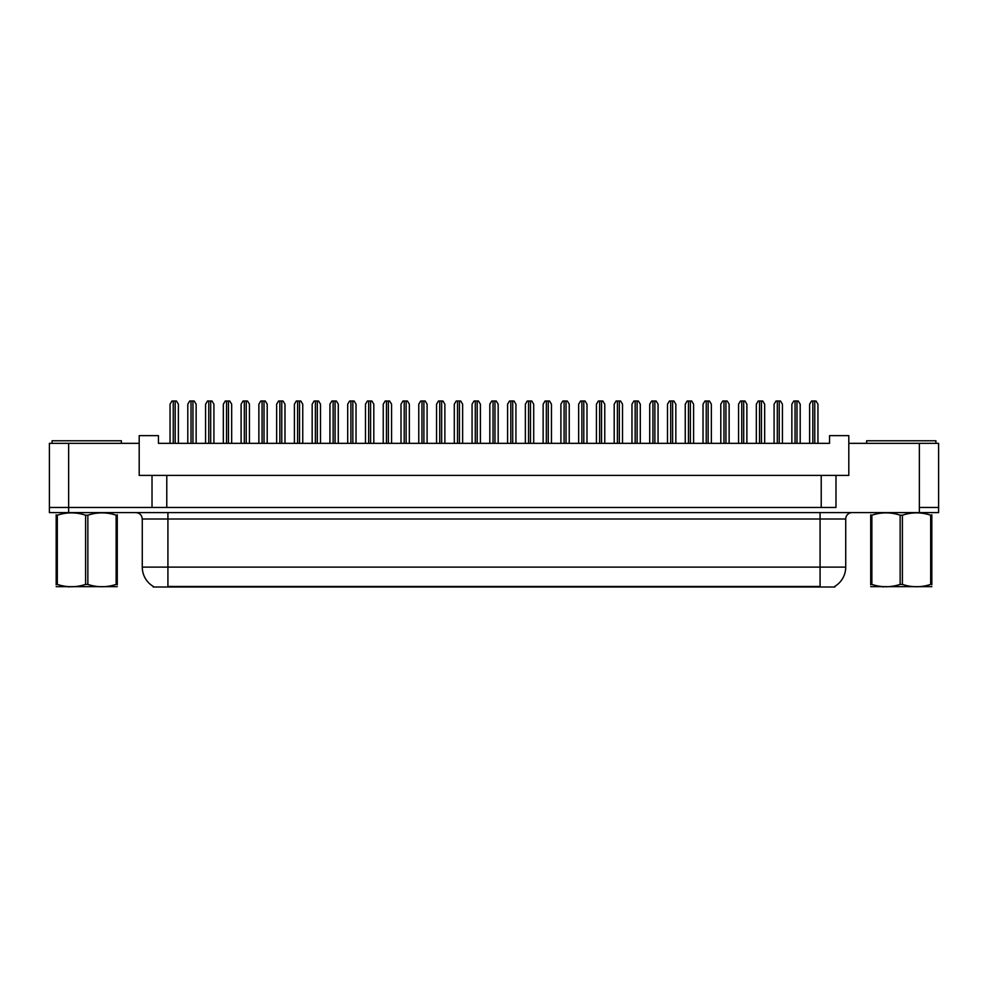 <?xml version="1.0" encoding="UTF-8"?>
<svg xmlns="http://www.w3.org/2000/svg" width="988" height="988" viewBox="0 0 988 988"><rect width="100%" height="100%" fill="white"/><g stroke="black" fill="none" stroke-linecap="round" stroke-linejoin="round"><path stroke-width="1.48" d="M834.823 586.366L834.823 586.996L153.177 586.996L153.177 586.366M152.016 475.401L139.197 475.401L139.197 443.328L49.4 443.328L49.4 507.474L68.641 507.474L49.4 507.474L49.4 512.599L68.641 512.599L68.641 507.474L152.016 507.474L152.016 475.401L166.774 475.401L166.774 507.474M68.641 512.599L938.6 512.599L938.6 443.328L848.803 443.328L848.803 475.401L835.984 475.401L835.984 507.474L68.641 507.474L68.641 443.328M848.803 443.328L848.803 435.634L829.562 435.634L829.562 443.328L158.438 443.328L158.438 435.634L139.197 435.634L139.197 443.328M835.984 475.401L821.226 475.401L821.226 507.474M821.226 475.401L166.774 475.401M938.6 507.474L919.359 507.474L938.6 507.474M153.362 586.477A22.452 22.452 0 0 1 142.272 567.112L167.923 567.112L167.923 586.477L820.077 586.477L820.077 567.112L845.728 567.112L845.728 519.009A6.41 6.41 0 0 1 852.138 512.599M142.272 567.112L142.272 519.009C141.889 515.119 139.753 512.982 135.862 512.599M834.638 586.477A22.452 22.452 0 0 0 845.728 567.112M178.383 443.328L178.383 404.203L176.457 401.005L171.961 401.005L170.047 404.203L170.047 443.328M196.143 443.328L196.143 404.203L194.216 401.005L189.733 401.005L187.806 404.203L187.806 443.328M52.092 443.328L52.092 440.772L121.363 440.772L121.363 443.328M117.276 586.662L56.18 586.662M117.276 584.822L117.276 584.402C117.276 587.514 117.276 587.514 117.276 584.402L116.139 584.402L116.139 515.193C106.753 512.093 97.33 512.093 87.858 515.193L85.598 515.193C76.212 512.093 66.776 512.093 57.316 515.193L56.18 515.193C56.18 512.08 56.18 512.08 56.18 515.193L56.18 514.773M87.858 515.193L87.858 584.402C97.244 587.514 106.679 587.514 116.139 584.402M87.858 584.402L85.598 584.402L85.598 515.193M117.276 514.773L117.276 515.193C117.276 512.08 117.276 512.08 117.276 515.193L116.139 515.193M117.276 515.193L117.276 584.402M57.316 515.193L57.316 584.402L56.18 584.402L56.18 515.193M57.316 584.402C66.702 587.514 76.125 587.514 85.598 584.402M56.18 584.402C56.18 587.514 56.18 587.514 56.18 584.402L56.18 584.822M866.637 443.328L866.637 440.772L935.908 440.772L935.908 443.328M931.82 586.662L870.724 586.662M931.82 584.822L931.82 584.402C931.82 587.514 931.82 587.514 931.82 584.402L930.684 584.402L930.684 515.193C921.298 512.093 911.875 512.093 902.402 515.193L900.142 515.193C890.756 512.093 881.321 512.093 871.861 515.193L870.724 515.193C870.724 512.08 870.724 512.08 870.724 515.193L870.724 514.773M902.402 515.193L902.402 584.402C911.788 587.514 921.224 587.514 930.684 584.402M902.402 584.402L900.142 584.402L900.142 515.193M931.82 514.773L931.82 515.193C931.82 512.08 931.82 512.08 931.82 515.193L930.684 515.193M931.82 515.193L931.82 584.402M871.861 515.193L871.861 584.402L870.724 584.402L870.724 515.193M871.861 584.402C881.247 587.514 890.67 587.514 900.142 584.402M870.724 584.402C870.724 587.514 870.724 587.514 870.724 584.402L870.724 584.822M213.914 443.328L213.914 404.203L211.988 401.005L207.505 401.005L205.578 404.203L205.578 443.328M249.445 443.328L249.445 404.203L247.519 401.005L243.036 401.005L241.109 404.203L241.109 443.328M284.976 443.328L284.976 404.203L283.05 401.005L278.567 401.005L276.64 404.203L276.64 443.328M320.507 443.328L320.507 404.203L318.581 401.005L314.098 401.005L312.171 404.203L312.171 443.328M231.674 443.328L231.674 404.203L229.759 401.005L225.264 401.005L223.337 404.203L223.337 443.328M267.205 443.328L267.205 404.203L265.29 401.005L260.795 401.005L258.868 404.203L258.868 443.328M302.748 443.328L302.748 404.203L300.821 401.005L296.326 401.005L294.399 404.203L294.399 443.328M356.038 443.328L356.038 404.203L354.112 401.005L349.629 401.005L347.702 404.203L347.702 443.328M391.569 443.328L391.569 404.203L389.643 401.005L385.159 401.005L383.233 404.203L383.233 443.328M427.1 443.328L427.1 404.203L425.186 401.005L420.69 401.005L418.764 404.203L418.764 443.328M338.279 443.328L338.279 404.203L336.352 401.005L331.857 401.005L329.943 404.203L329.943 443.328M373.81 443.328L373.81 404.203L371.883 401.005L367.388 401.005L365.474 404.203L365.474 443.328M409.341 443.328L409.341 404.203L407.414 401.005L402.931 401.005L401.005 404.203L401.005 443.328M462.631 443.328L462.631 404.203L460.717 401.005L456.221 401.005L454.295 404.203L454.295 443.328M498.174 443.328L498.174 404.203L496.248 401.005L491.752 401.005L489.826 404.203L489.826 443.328M533.705 443.328L533.705 404.203L531.779 401.005L527.283 401.005L525.369 404.203L525.369 443.328M569.236 443.328L569.236 404.203L567.31 401.005L562.814 401.005L560.9 404.203L560.9 443.328M604.767 443.328L604.767 404.203L602.841 401.005L598.358 401.005L596.431 404.203L596.431 443.328M444.872 443.328L444.872 404.203L442.945 401.005L438.462 401.005L436.535 404.203L436.535 443.328M480.403 443.328L480.403 404.203L478.476 401.005L473.993 401.005L472.066 404.203L472.066 443.328M515.934 443.328L515.934 404.203L514.007 401.005L509.524 401.005L507.597 404.203L507.597 443.328M551.465 443.328L551.465 404.203L549.538 401.005L545.055 401.005L543.128 404.203L543.128 443.328M586.996 443.328L586.996 404.203L585.069 401.005L580.586 401.005L578.659 404.203L578.659 443.328M640.298 443.328L640.298 404.203L638.371 401.005L633.888 401.005L631.962 404.203L631.962 443.328M675.829 443.328L675.829 404.203L673.902 401.005L669.419 401.005L667.493 404.203L667.493 443.328M711.36 443.328L711.36 404.203L709.433 401.005L704.95 401.005L703.024 404.203L703.024 443.328M746.891 443.328L746.891 404.203L744.964 401.005L740.481 401.005L738.555 404.203L738.555 443.328M782.422 443.328L782.422 404.203L780.495 401.005L776.012 401.005L774.086 404.203L774.086 443.328M817.953 443.328L817.953 404.203L816.039 401.005L811.543 401.005L809.617 404.203L809.617 443.328M622.526 443.328L622.526 404.203L620.612 401.005L616.117 401.005L614.19 404.203L614.19 443.328M658.057 443.328L658.057 404.203L656.143 401.005L651.648 401.005L649.721 404.203L649.721 443.328M693.601 443.328L693.601 404.203L691.674 401.005L687.179 401.005L685.252 404.203L685.252 443.328M729.132 443.328L729.132 404.203L727.205 401.005L722.71 401.005L720.795 404.203L720.795 443.328M764.663 443.328L764.663 404.203L762.736 401.005L758.241 401.005L756.326 404.203L756.326 443.328M800.194 443.328L800.194 404.203L798.267 401.005L793.784 401.005L791.857 404.203L791.857 443.328M919.359 443.328L919.359 512.599M817.508 586.996L817.508 586.366M170.492 586.996L170.492 586.366M820.077 512.599L820.077 519.009L142.272 519.009M845.728 519.009L820.077 519.009L820.077 567.112L167.923 567.112L167.923 512.599M173.246 401.005L173.246 443.328M175.172 401.005L175.172 443.328M191.017 401.005L191.017 443.328M192.944 401.005L192.944 443.328M208.777 401.005L208.777 443.328M210.703 401.005L210.703 443.328M244.308 401.005L244.308 443.328M246.234 401.005L246.234 443.328M279.851 401.005L279.851 443.328M281.765 401.005L281.765 443.328M315.382 401.005L315.382 443.328M317.296 401.005L317.296 443.328M226.548 401.005L226.548 443.328M228.475 401.005L228.475 443.328M262.079 401.005L262.079 443.328M264.006 401.005L264.006 443.328M297.61 401.005L297.61 443.328M299.537 401.005L299.537 443.328M350.913 401.005L350.913 443.328M352.839 401.005L352.839 443.328M386.444 401.005L386.444 443.328M388.37 401.005L388.37 443.328M421.975 401.005L421.975 443.328M423.901 401.005L423.901 443.328M333.141 401.005L333.141 443.328M335.068 401.005L335.068 443.328M368.672 401.005L368.672 443.328M370.599 401.005L370.599 443.328M404.203 401.005L404.203 443.328M406.13 401.005L406.13 443.328M457.506 401.005L457.506 443.328M459.432 401.005L459.432 443.328M493.037 401.005L493.037 443.328M494.963 401.005L494.963 443.328M528.568 401.005L528.568 443.328M530.494 401.005L530.494 443.328M564.099 401.005L564.099 443.328M566.025 401.005L566.025 443.328M599.63 401.005L599.63 443.328M601.556 401.005L601.556 443.328M439.734 401.005L439.734 443.328M441.661 401.005L441.661 443.328M475.277 401.005L475.277 443.328M477.192 401.005L477.192 443.328M510.808 401.005L510.808 443.328M512.723 401.005L512.723 443.328M546.339 401.005L546.339 443.328M548.266 401.005L548.266 443.328M581.87 401.005L581.87 443.328M583.797 401.005L583.797 443.328M635.16 401.005L635.16 443.328M637.087 401.005L637.087 443.328M670.704 401.005L670.704 443.328M672.618 401.005L672.618 443.328M706.235 401.005L706.235 443.328M708.149 401.005L708.149 443.328M741.766 401.005L741.766 443.328M743.692 401.005L743.692 443.328M777.297 401.005L777.297 443.328M779.223 401.005L779.223 443.328M812.828 401.005L812.828 443.328M814.754 401.005L814.754 443.328M617.401 401.005L617.401 443.328M619.328 401.005L619.328 443.328M652.932 401.005L652.932 443.328M654.859 401.005L654.859 443.328M688.463 401.005L688.463 443.328M690.39 401.005L690.39 443.328M723.994 401.005L723.994 443.328M725.921 401.005L725.921 443.328M759.525 401.005L759.525 443.328M761.452 401.005L761.452 443.328M795.056 401.005L795.056 443.328M796.983 401.005L796.983 443.328M69.358 586.588L68.641 586.996M883.902 586.588L883.186 586.996"/></g></svg>
